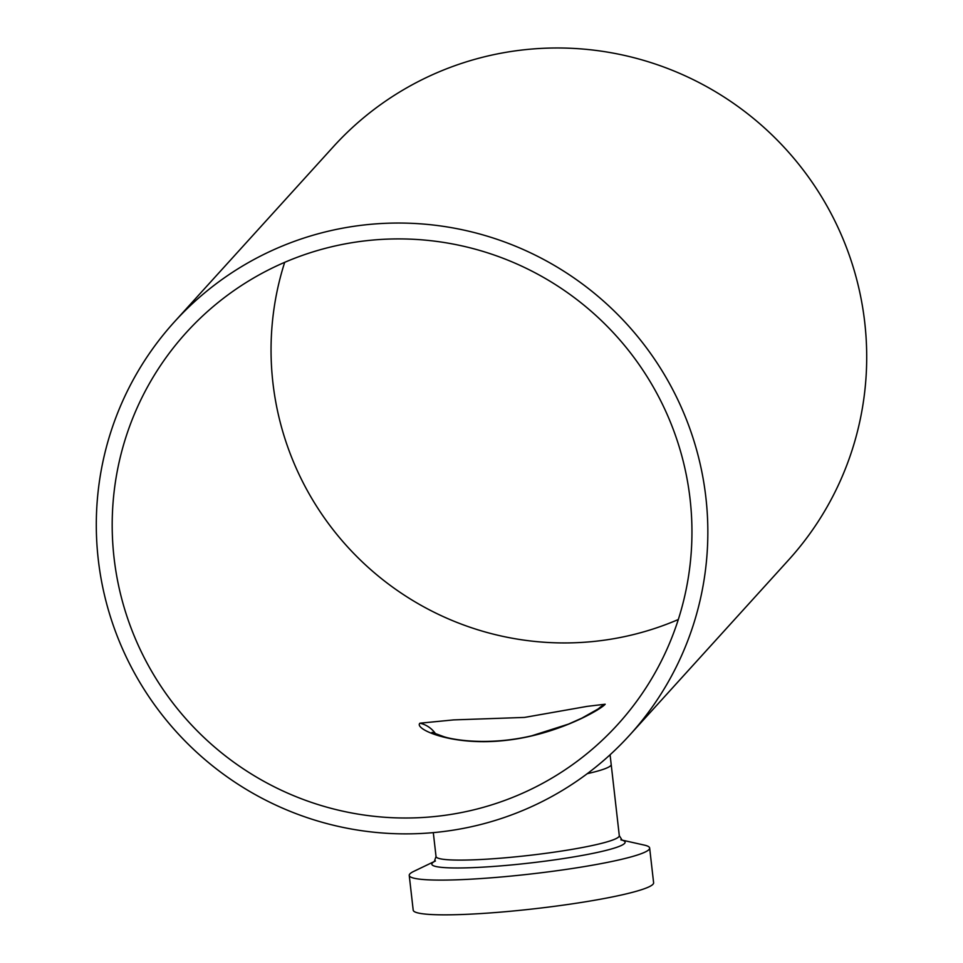 <?xml version="1.0" encoding="UTF-8"?>
<svg xmlns="http://www.w3.org/2000/svg" width="963" height="963" viewBox="0 0 963 963"><rect width="100%" height="100%" fill="white"/><g stroke="black" fill="none" stroke-linecap="round" stroke-linejoin="round"><path stroke-width="1.44" d="M605.185 704.218L587.249 706.361L524.486 717.423L453.585 719.903L419.976 723.189C413.488 728.642 451.25 746.289 504.227 740.547C557.023 735.275 601.285 709.237 605.185 704.218A25.664 25.375 -138.4 0 0 598.228 708.961M114.055 557.818A291.44 287.973 42.2 0 1 186.244 332.608A291.44 287.973 42.2 0 1 490.155 253.666A291.44 287.973 42.2 0 1 690.086 499.111A291.44 287.973 42.2 0 1 617.897 724.308A291.44 287.973 42.2 0 1 313.986 803.25A291.44 287.973 42.2 0 1 114.055 557.818M678.313 619.522A291.44 287.973 42.2 0 1 272.914 382.756A291.44 287.973 42.2 0 1 284.687 262.333M435.445 860.97L434.289 861.596L436.034 856.516A92.231 9.413 -6.5 0 0 460.723 860.103A92.231 9.413 -6.5 0 0 561.802 851.027A92.231 9.413 -6.5 0 0 619.293 835.643L611.192 764.478A92.231 9.413 173.5 0 1 610.698 765.633A92.231 9.413 173.5 0 1 587.274 773.674A92.231 9.413 -6.5 0 0 611.192 764.478L610.085 754.775M174.411 321.871L333.27 146.809A307.414 303.766 42.2 0 1 653.841 63.546A307.414 303.766 42.2 0 1 864.738 322.436A307.414 303.766 42.2 0 1 788.589 559.985L629.73 735.046A307.414 303.766 42.2 0 1 309.159 818.309A307.414 303.766 42.2 0 1 98.262 559.419A307.414 303.766 42.2 0 1 174.411 321.871A307.414 303.766 42.2 0 1 494.982 238.607A307.414 303.766 42.2 0 1 705.879 497.498A307.414 303.766 42.2 0 1 629.73 735.046M434.482 861.428L413.729 871.395A120.977 12.35 -6.5 0 0 409.239 875.415A120.977 12.35 -6.5 0 0 441.632 880.11A120.977 12.35 -6.5 0 0 574.225 868.205A120.977 12.35 -6.5 0 0 649.652 848.03A120.977 12.35 -6.5 0 0 644.379 845.117L621.893 840.073M409.239 875.415L413.199 910.155A120.977 12.35 -6.5 0 0 445.592 914.85A120.977 12.35 -6.5 0 0 578.185 902.945A120.977 12.35 -6.5 0 0 653.612 882.77L649.652 848.03M419.976 723.189A25.664 25.363 40.8 0 1 435.758 734.071M434.421 861.488A97.263 9.931 -6.5 0 0 457.882 867.976A97.263 9.931 -6.5 0 0 575.104 856.685A97.263 9.931 -6.5 0 0 621.978 840.121M596.867 710.381L598.553 708.72L581.917 718.109L568.459 724.116L531.696 735.816C488.47 745.904 453.633 739.897 444.063 736.767L432.05 732.337M436.034 856.516L433.302 832.634M620.87 839.844L622.122 840.193L619.293 835.643"/></g></svg>
